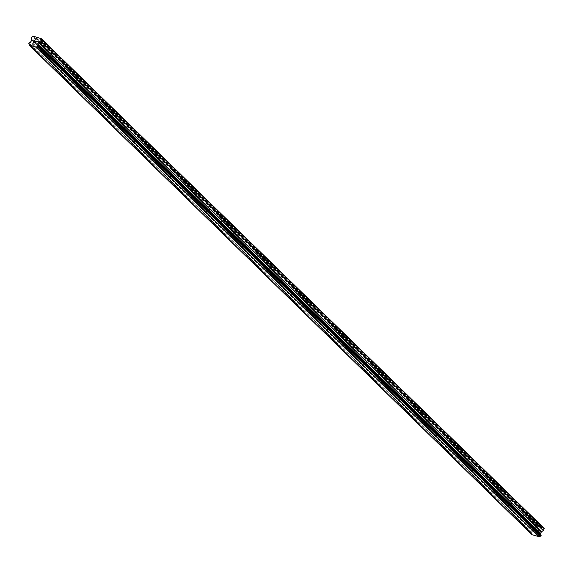 <?xml version="1.0" encoding="UTF-8"?>
<svg xmlns="http://www.w3.org/2000/svg" width="573" height="573" viewBox="0 0 573 573"><rect width="100%" height="100%" fill="white"/><g stroke="black" fill="none" stroke-linecap="round" stroke-linejoin="round"><path stroke-width="0.43" stroke-dasharray="2.87 2.15" d="M532.424 528.707L534.33 529.488L532.424 528.707M537.016 523.586L535.11 522.805L537.016 523.586M520.341 516.946L522.254 517.727L520.341 516.946M524.94 511.825L523.034 511.044L524.94 511.825M508.265 505.185L510.171 505.959L508.265 505.185M512.856 500.057L510.951 499.284L512.856 500.057M496.189 493.425L498.095 494.198L496.189 493.425M500.781 488.296L498.875 487.523L500.781 488.296M484.106 481.664L486.011 482.437L484.106 481.664M488.705 476.535L486.792 475.762L488.705 476.535M472.03 469.903L473.935 470.677L472.03 469.903M476.621 464.775L474.716 464.001L476.621 464.775M459.947 458.142L461.859 458.916L459.947 458.142M464.545 453.014L462.633 452.24L464.545 453.014M447.871 446.374L449.776 447.155L447.871 446.374M452.462 441.253L450.557 440.472L452.462 441.253M435.788 434.613L437.7 435.394L435.788 434.613M440.386 429.492L438.481 428.711L440.386 429.492M423.712 422.853L425.617 423.633L423.712 422.853M428.303 417.731L426.398 416.951L428.303 417.731M411.636 411.092L413.541 411.872L411.636 411.092M416.227 405.971L414.322 405.19L416.227 405.971M399.553 399.331L401.458 400.104L399.553 399.331M404.151 394.203L402.239 393.429L404.151 394.203M387.477 387.57L389.382 388.344L387.477 387.57M392.068 382.442L390.163 381.668L392.068 382.442M375.394 375.809L377.306 376.583L375.394 375.809M379.992 370.681L378.08 369.907L379.992 370.681M363.318 364.048L365.223 364.822L363.318 364.048M367.909 358.92L366.004 358.146L367.909 358.92M351.235 352.28L353.147 353.061L351.235 352.28M355.833 347.159L353.921 346.379L355.833 347.159M339.159 340.52L341.064 341.3L339.159 340.52M343.75 335.398L341.845 334.618L343.75 335.398M327.083 328.759L328.988 329.539L327.083 328.759M331.674 323.638L329.769 322.857L331.674 323.638M315 316.998L316.905 317.779L315 316.998M319.591 311.877L317.686 311.096L319.591 311.877M302.924 305.237L304.829 306.011L302.924 305.237M307.515 300.109L305.61 299.335L307.515 300.109M290.84 293.476L292.753 294.25L290.84 293.476M295.439 288.348L293.526 287.574L295.439 288.348M278.764 281.715L280.67 282.489L278.764 281.715M283.356 276.587L281.45 275.814L283.356 276.587M266.681 269.955L268.594 270.728L266.681 269.955M271.28 264.826L269.367 264.053L271.28 264.826M254.605 258.194L256.511 258.967L254.605 258.194M259.197 253.065L257.291 252.292L259.197 253.065M242.522 246.426L244.435 247.207L242.522 246.426M247.121 241.305L245.215 240.524L247.121 241.305M230.446 234.665L232.351 235.446L230.446 234.665M235.037 229.544L233.132 228.763L235.037 229.544M218.37 222.904L220.276 223.685L218.37 222.904M222.961 217.783L221.056 217.002L222.961 217.783M206.287 211.143L208.192 211.924L206.287 211.143M210.885 206.015L208.973 205.241L210.885 206.015M194.211 199.383L196.116 200.156L194.211 199.383M198.802 194.254L196.897 193.481L198.802 194.254M182.128 187.622L184.04 188.395L182.128 187.622M186.726 182.493L184.814 181.72L186.726 182.493M170.052 175.861L171.957 176.634L170.052 175.861M174.643 170.733L172.738 169.959L174.643 170.733M157.969 164.1L159.881 164.874L157.969 164.1M162.567 158.972L160.655 158.198L162.567 158.972M145.893 152.332L147.798 153.113L145.893 152.332M150.484 147.211L148.579 146.43L150.484 147.211M133.817 140.571L135.722 141.352L133.817 140.571M138.408 135.45L136.503 134.669L138.408 135.45M121.734 128.81L123.639 129.591L121.734 128.81M126.325 123.689L124.42 122.909L126.325 123.689M109.658 117.05L111.563 117.83L109.658 117.05M114.249 111.928L112.344 111.148L114.249 111.928M97.575 105.289L99.487 106.062L97.575 105.289M102.173 100.16L100.261 99.387L102.173 100.16M85.499 93.528L87.404 94.301L85.499 93.528M90.09 88.4L88.185 87.626L90.09 88.4M73.416 81.767L75.328 82.541L73.416 81.767M78.014 76.639L76.102 75.865L78.014 76.639M61.34 70.006L63.245 70.78L61.34 70.006M65.931 64.878L64.026 64.104L65.931 64.878M49.257 58.245L51.169 59.019L49.257 58.245M53.855 53.117L51.95 52.344L53.855 53.117M37.181 46.477L39.086 47.258L37.181 46.477M41.772 41.356L39.866 40.576L41.772 41.356M536.285 531.801L536.629 531.114L536.285 531.801L537.094 532.052L536.285 531.801M536.629 531.114L537.066 531.243L536.629 531.107M537.123 531.128L536.686 530.999L537.123 531.128M537.037 532.167L536.127 531.88L537.037 532.167M536.127 531.887L536.98 530.154L536.127 531.887M538.828 531.945L538.763 531.551L538.821 531.945M538.763 531.551L538.584 530.784L538.763 531.551M538.584 530.784L539.437 531.049L538.584 530.784M539.494 530.935L538.419 530.605L538.706 532.109L538.312 532.424L537.983 531.952L538.026 532.338L538.706 532.109L538.419 530.598L539.494 530.935M544.164 528.299L535.633 525.67L534.222 527.554L534.745 529.552L31.952 39.974M534.745 529.552L534.05 531.178L533.177 531.801A1.146 0.91 -45.8 0 1 531.995 532.403L531.515 533.391A1.146 0.91 -45.8 0 1 531.859 534.466L531.902 534.659M34.767 42.746L35.676 43.025L36.529 41.306M34.273 42.073L33.657 42.402M541.571 527.676L38.778 38.097M541.506 527.482L38.978 38.155M542.094 527.833L39.301 38.255M542.309 527.726L39.516 38.147M531.88 534.588L29.087 45.002M531.859 534.466L29.065 44.88M533.177 531.801L30.383 42.216M533.32 531.665L30.527 42.087M534.996 525.993L32.203 36.414M535.633 525.67L32.84 36.085M537.488 526.243L34.96 36.916M537.553 526.437L34.76 36.858M538.076 526.594L35.282 37.016M538.291 526.487L35.497 36.908M531.515 533.391L29.022 44.107M531.443 533.313L28.65 43.727L531.443 533.298M531.458 533.155L28.664 43.577M531.758 532.546L28.965 42.968M29.087 42.846L531.88 532.424L29.08 42.853M531.995 532.403L29.202 42.825M533.828 531.407L31.035 41.822M534.05 531.178L31.257 41.6M534.716 529.839L31.923 40.26M534.194 527.848L31.4 38.262M534.222 527.554L31.429 37.976M532.303 528.485L535.11 522.805M534.201 529.538L533.033 529.552L532.346 528.621M520.227 516.724L523.034 511.044M522.118 517.777L520.957 517.791L520.27 516.86M508.144 504.963L510.951 499.284M510.042 506.016L508.881 506.031L508.187 505.1M496.068 493.195L498.875 487.523M497.958 494.248L496.798 494.27L496.111 493.339M483.992 481.435L486.792 475.762M485.883 482.487L484.722 482.509L484.027 481.578M471.908 469.674L474.716 464.001M473.799 470.727L472.639 470.748L471.951 469.81M459.833 457.913L462.633 452.24M461.723 458.966L460.563 458.987L459.868 458.049M447.749 446.152L450.557 440.472M449.647 447.205L448.48 447.219L447.792 446.288M435.673 434.391L438.481 428.711M437.564 435.444L436.404 435.459L435.709 434.527M423.59 422.63L426.398 416.951M425.488 423.683L424.328 423.698L423.633 422.767M411.514 410.87L414.322 405.19M413.405 411.923L412.245 411.937L411.557 411.006M399.431 399.109L402.239 393.429M401.329 400.162L400.169 400.176L399.474 399.245M387.355 387.341L390.163 381.668M389.246 388.394L388.086 388.415L387.398 387.484M375.279 375.58L378.08 369.907M377.17 376.633L376.01 376.654L375.315 375.716M363.196 363.819L366.004 358.146M365.087 364.872L363.927 364.894L363.239 363.955M351.12 352.058L353.921 346.379M353.011 353.111L351.851 353.133L351.156 352.194M339.037 340.298L341.845 334.618M340.935 341.35L339.768 341.365L339.08 340.434M326.961 328.537L329.769 322.857M328.852 329.59L327.692 329.604L327.004 328.673M314.878 316.776L317.686 311.096M316.776 317.829L315.616 317.843L314.921 316.912M302.802 305.015L305.61 299.335M304.693 306.068L303.532 306.082L302.845 305.151M290.726 293.247L293.526 287.574M292.617 294.3L291.456 294.321L290.762 293.39M278.643 281.486L281.45 275.814M280.534 282.539L279.373 282.561L278.686 281.63M266.567 269.725L269.367 264.053M268.458 270.778L267.297 270.8L266.603 269.862M254.484 257.965L257.291 252.292M256.382 259.017L255.214 259.039L254.527 258.101M242.408 246.204L245.215 240.524M244.299 247.257L243.138 247.271L242.451 246.34M230.325 234.443L233.132 228.763M232.223 235.496L231.062 235.51L230.367 234.579M218.249 222.682L221.056 217.002M220.139 223.735L218.979 223.749L218.292 222.818M206.165 210.921L208.973 205.241M208.063 211.974L206.903 211.989L206.208 211.057M194.089 199.16L196.897 193.481M195.98 200.206L194.82 200.228L194.132 199.297M182.013 187.392L184.814 181.72M183.904 188.445L182.744 188.467L182.049 187.536M169.93 175.632L172.738 169.959M171.821 176.685L170.661 176.706L169.973 175.768M157.854 163.871L160.655 158.198M159.745 164.924L158.585 164.945L157.89 164.007M145.771 152.11L148.579 146.43M147.669 153.163L146.502 153.184L145.814 152.246M133.695 140.349L136.503 134.669M135.586 141.402L134.426 141.416L133.738 140.485M121.612 128.588L124.42 122.909M123.51 129.641L122.35 129.656L121.655 128.724M109.536 116.828L112.344 111.148M111.427 117.88L110.267 117.895L109.579 116.964M97.46 105.067L100.261 99.387M99.351 106.12L98.191 106.134L97.496 105.203M85.377 93.299L88.185 87.626M87.268 94.352L86.108 94.373L85.42 93.442M73.301 81.538L76.102 75.865M75.192 82.591L74.032 82.612L73.337 81.681M61.218 69.777L64.026 64.104M63.116 70.83L61.948 70.851L61.261 69.913M49.142 58.016L51.95 52.344M51.033 59.069L49.872 59.091L49.185 58.152M37.059 46.255L39.866 40.576M38.957 47.308L37.797 47.323L37.102 46.392M39.086 47.258L41.893 41.578M51.169 59.019L53.977 53.339M63.245 70.78L66.053 65.1M75.328 82.541L78.129 76.868M87.404 94.301L90.212 88.629M99.487 106.062L102.288 100.39M111.563 117.83L114.371 112.15M123.639 129.591L126.447 123.911M135.722 141.352L138.53 135.672M147.798 153.113L150.606 147.433M159.881 164.874L162.682 159.194M171.957 176.634L174.765 170.962M184.04 188.395L186.841 182.723M196.116 200.156L198.924 194.483M208.192 211.924L211 206.244M220.276 223.685L223.083 218.005M232.351 235.446L235.159 229.766M244.435 247.207L247.235 241.527M256.511 258.967L259.318 253.287M268.594 270.728L271.394 265.048M280.67 282.489L283.477 276.816M292.753 294.25L295.553 288.577M304.829 306.011L307.637 300.338M316.905 317.779L319.713 312.099M328.988 329.539L331.796 323.86M341.064 341.3L343.872 335.62M353.147 353.061L355.948 347.381M365.223 364.822L368.031 359.142M377.306 376.583L380.107 370.91M389.382 388.344L392.19 382.671M401.458 400.104L404.266 394.432M413.541 411.872L416.349 406.193M425.617 423.633L428.425 417.953M437.7 435.394L440.501 429.714M449.776 447.155L452.584 441.475M461.859 458.916L464.66 453.236M473.935 470.677L476.743 465.004M486.011 482.437L488.819 476.765M498.095 494.198L500.902 488.525M510.171 505.959L512.978 500.286M522.254 517.727L525.061 512.047M534.33 529.488L537.137 523.808M540.883 535.075L38.09 45.496M531.687 533.513L28.894 43.935M531.479 533.37L29.03 44.121"/><path stroke-width="0.86" d="M540.74 534.888A1.146 0.91 -45.8 0 1 540.711 534.122L541.263 531.859L543.576 530.44L544.164 528.299L41.371 38.72L40.783 40.862L38.47 42.28L37.918 44.544A1.146 0.91 -45.8 0 0 38.269 45.625L37.775 46.606A1.146 0.91 -45.8 0 0 36.608 47.208L29.065 44.88A1.146 0.91 -45.8 0 0 28.722 43.813L29.202 42.825A1.146 0.91 -45.8 0 0 30.383 42.216L31.923 40.26L31.429 37.976L32.84 36.085L41.371 38.72M29.108 45.081L531.902 534.659L539.394 536.786A1.146 0.91 -45.8 0 1 540.568 536.185L541.091 535.225L38.327 45.675M35.626 42.882L35.97 42.187L35.633 42.882L34.824 42.631L35.626 42.882M35.97 42.187L35.533 42.051L35.97 42.194M35.59 41.936L36.027 42.073L35.59 41.944M36.027 42.073L36.371 41.385L36.027 42.073M36.371 41.385L35.562 41.134L36.371 41.385M36.529 41.306L35.626 41.02L36.529 41.299L35.676 43.025L34.767 42.746M34.28 42.073L33.657 42.402L34.509 40.676L33.657 42.402M34.509 40.676L33.871 42.209L34.509 40.676M37.904 46.578L540.697 536.156L37.897 46.585M38.334 45.704L541.127 535.282L38.334 45.704M544.35 528.879L41.557 39.301M540.719 533.95L37.925 44.372M540.711 534.122L37.918 44.544M539.394 536.786L36.608 47.208M539.279 536.865L36.486 47.287M539.193 536.915L36.4 47.33M543.576 530.44L40.783 40.862M543.354 530.67L40.561 41.091M541.485 531.629L38.692 42.051M541.263 531.859L38.47 42.28M540.597 533.198L37.811 43.62M540.568 533.484L37.775 43.906M541.113 535.433L38.319 45.847M540.812 536.042L38.019 46.463M540.568 536.185L37.775 46.606M541.091 535.225L38.298 45.647"/></g></svg>

